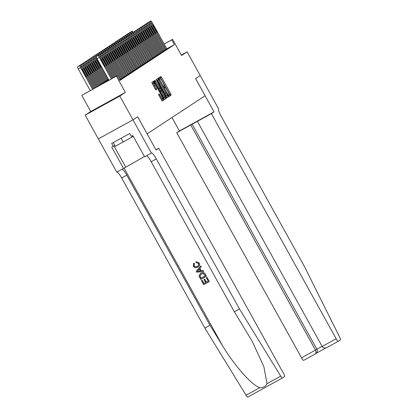 <?xml version="1.0" encoding="UTF-8"?>
<svg xmlns="http://www.w3.org/2000/svg" width="418" height="418" viewBox="0 0 418 418"><rect width="100%" height="100%" fill="white"/><g stroke="black" fill="none" stroke-linecap="round" stroke-linejoin="round"><path stroke-width="0.63" d="M169.034 95.633L169.509 96.213L171.208 95.095L170.847 94.055L161.547 77.273L160.873 76.447L159.174 77.565L159.42 78.291L160.115 78.725A3.412 0.611 61.1 0 0 160.115 78.725A3.412 0.611 61.1 0 1 162.278 81.374L163.057 82.769A3.412 0.611 61.1 0 1 164.196 86.092L164.227 86.96L164.922 87.393A3.412 0.611 61.1 0 0 164.922 87.393A3.412 0.611 61.1 0 1 167.085 90.042L167.864 91.443A3.412 0.611 61.1 0 1 169.003 94.761L169.034 95.633M111.914 100.2L97.201 108.33L111.914 100.2M158.479 94.494L162.121 101.067L164.008 99.829L163.652 98.789L153.672 81.176L151.786 82.419L155.297 89.144L155.971 89.974L156.781 89.442L154.859 85.58A2.853 0.512 61.1 0 1 153.913 82.806A2.853 0.512 61.1 0 1 155.715 85.021L161.839 96.067A2.853 0.512 61.1 0 1 162.79 98.847A2.853 0.512 61.1 0 1 160.982 96.631L159.289 93.961L158.479 94.494M132.976 119.82L98.345 138.901L85.183 115.154L119.814 96.072L132.976 119.82L137.653 116.742L147.131 133.844L205.076 95.748L195.598 78.652L200.279 75.574L195.624 78.636L214.053 111.883L211.383 113.633L336.171 338.763A3.26 0.585 61.1 0 0 338.235 341.297L340.461 339.834A3.26 0.585 61.1 0 0 339.735 337.352L304.367 266.36L221.169 116.272A7.602 1.359 -118.9 0 1 218.624 108.873L187.112 51.827L181.537 55.489L172.587 39.344L171.772 39.877L174.405 44.627L119.882 80.475L117.249 75.726L81.803 95.341L96.657 87.069L108.44 79.326M119.814 96.072L125.384 92.409L116.434 76.259M166.416 96.971L167.09 97.802L168.976 96.558L168.621 95.523L158.641 77.91L156.755 79.154L157.111 80.188L166.416 96.971M166.495 98.193L164.608 99.432L163.929 98.606L154.629 81.823L154.273 80.784L155.078 80.256L159.53 87.89L160.204 88.715L160.737 88.365L156.207 79.514L166.134 97.154L166.495 98.193L164.504 99.4M187.112 51.827L181.287 55.035M165.147 49.909L166.886 48.849L152.22 22.588A2.174 0.387 61.1 0 0 150.846 20.9A2.174 0.387 61.1 0 0 150.846 20.905L150.679 21.01A2.174 0.387 61.1 0 0 151.41 23.126L165.993 49.434M163.516 50.98L165.262 49.92L150.595 23.659A2.174 0.387 61.1 0 0 149.221 21.971A2.174 0.387 61.1 0 0 149.216 21.971L149.054 22.081A2.174 0.387 61.1 0 0 149.78 24.192L164.368 50.505M161.891 52.051L163.548 51.033M160.261 53.123L161.923 52.104M158.636 54.194L160.293 53.175M157.006 55.26L158.668 54.246M155.381 56.331L157.037 55.317M153.751 57.402L155.412 56.383M152.126 58.473L153.782 57.454M150.496 59.544L152.241 58.478L137.574 32.217A2.174 0.387 61.1 0 0 136.2 30.53A2.174 0.387 61.1 0 0 136.195 30.535L136.033 30.639A2.174 0.387 61.1 0 0 136.759 32.756L151.347 59.069M148.871 60.61L150.611 59.549L135.944 33.288A2.174 0.387 61.1 0 0 134.57 31.601A2.174 0.387 61.1 0 0 134.565 31.601L134.403 31.711A2.174 0.387 61.1 0 0 135.134 33.827L149.717 60.135M147.24 61.681L148.986 60.62L134.319 34.36A2.174 0.387 61.1 0 0 132.945 32.672A2.174 0.387 61.1 0 0 132.94 32.672L132.778 32.782A2.174 0.387 61.1 0 0 133.504 34.893L148.087 61.206M145.616 62.752L147.355 61.686L132.689 35.431A2.174 0.387 61.1 0 0 131.315 33.743A2.174 0.387 61.1 0 0 131.309 33.743L131.147 33.853A2.174 0.387 61.1 0 0 131.879 35.964L146.462 62.277M143.985 63.823L145.73 62.757L131.064 36.502A2.174 0.387 61.1 0 0 129.69 34.809A2.174 0.387 61.1 0 0 129.684 34.814L129.523 34.919A2.174 0.387 61.1 0 0 130.249 37.035L144.832 63.348M142.36 64.894L144.1 63.829L129.434 37.568A2.174 0.387 61.1 0 0 128.06 35.88A2.174 0.387 61.1 0 0 128.054 35.885L127.892 35.99A2.174 0.387 61.1 0 0 128.624 38.106L143.207 64.419M140.73 65.96L142.475 64.9L127.809 38.639A2.174 0.387 61.1 0 0 126.435 36.951A2.174 0.387 61.1 0 0 126.429 36.951L126.267 37.061A2.174 0.387 61.1 0 0 126.994 39.172L141.577 65.485M139.105 67.032L140.845 65.971L126.179 39.71A2.174 0.387 61.1 0 0 124.804 38.022A2.174 0.387 61.1 0 0 124.799 38.022L124.637 38.132A2.174 0.387 61.1 0 0 125.369 40.243L139.952 66.556M137.475 68.103L139.22 67.037L124.554 40.781A2.174 0.387 61.1 0 0 123.179 39.093A2.174 0.387 61.1 0 0 123.174 39.093L123.012 39.203A2.174 0.387 61.1 0 0 123.738 41.314L138.321 67.627M135.85 69.174L137.506 68.155M134.22 70.245L135.965 69.179L121.298 42.918A2.174 0.387 61.1 0 0 119.924 41.23A2.174 0.387 61.1 0 0 119.919 41.236L119.757 41.34A2.174 0.387 61.1 0 0 120.483 43.456L135.066 69.769M132.595 71.311L134.335 70.25L119.668 43.989A2.174 0.387 61.1 0 0 118.294 42.302A2.174 0.387 61.1 0 0 118.289 42.302L118.127 42.411A2.174 0.387 61.1 0 0 118.858 44.522L133.441 70.835M130.965 72.382L132.71 71.321L118.043 45.06A2.174 0.387 61.1 0 0 116.669 43.373A2.174 0.387 61.1 0 0 116.664 43.373L116.502 43.482A2.174 0.387 61.1 0 0 117.228 45.593L131.811 71.906M129.34 73.453L131.08 72.387L116.413 46.132A2.174 0.387 61.1 0 0 115.039 44.439A2.174 0.387 61.1 0 0 115.034 44.444L114.872 44.548A2.174 0.387 61.1 0 0 115.603 46.664L130.186 72.978M127.709 74.524L129.455 73.458L114.788 47.197A2.174 0.387 61.1 0 0 113.414 45.51A2.174 0.387 61.1 0 0 113.409 45.515L113.247 45.619A2.174 0.387 61.1 0 0 113.973 47.736L128.556 74.049M126.084 75.595L127.824 74.529L113.158 48.269A2.174 0.387 61.1 0 0 111.784 46.581A2.174 0.387 61.1 0 0 111.778 46.586L111.616 46.691A2.174 0.387 61.1 0 0 112.343 48.807L126.931 75.12M124.454 76.661L126.199 75.601L111.533 49.34A2.174 0.387 61.1 0 0 110.159 47.652A2.174 0.387 61.1 0 0 110.153 47.652L109.991 47.762A2.174 0.387 61.1 0 0 110.718 49.873L125.301 76.186M122.829 77.732L124.486 76.713M121.199 78.803L122.855 77.785M119.574 79.875L121.23 78.856M101.093 53.514A2.174 0.387 -118.9 0 1 101.14 53.332L103.643 51.937A2.174 0.387 61.1 0 0 103.643 51.937A2.174 0.387 61.1 0 1 105.022 53.619L119.6 79.927M174.405 44.627L166.772 48.833M125.384 92.409L90.753 111.491L85.183 115.154M90.753 111.491L81.803 95.341M108.727 79.833L103.209 83.459L117.249 75.726M171.772 39.877L164.138 44.083M164.102 44.021L172.587 39.344M169.415 96.171L170.272 95.612L169.912 94.572L160.037 76.996M158.605 79.655L157.805 78.459M166.991 97.765L168.041 97.075L167.503 95.712M168.078 95.372L159.66 79.911L158.955 79.488A3.412 0.611 61.1 0 0 160.099 82.806L165.68 92.874A3.412 0.611 61.1 0 0 167.837 95.529A3.412 0.611 61.1 0 0 167.848 95.523L168.078 95.372M158.255 79.848L158.02 80A3.412 0.611 61.1 0 0 159.164 83.323L160.099 82.806M166.902 96.041L167.837 95.529L166.913 96.041A3.412 0.611 61.1 0 0 166.913 96.041A3.412 0.611 61.1 0 1 164.744 93.392L159.164 83.323M159.263 89.233L160.204 88.715L159.268 89.233L158.589 88.402L154.252 80.81M160.225 88.7L160.93 89.964M164.995 97.305L165.199 97.671L166.134 97.154M163.443 94.954A2.853 0.512 61.1 0 0 165.246 97.169A2.853 0.512 61.1 0 0 164.295 94.39L161.463 89.666L160.93 90.022L161.285 91.056L163.443 94.954L162.508 95.466A2.853 0.512 61.1 0 0 164.311 97.687L165.246 97.169M160.533 90.183L161.463 89.671L159.989 90.539L160.35 91.573L161.285 91.056M162.508 95.466L160.35 91.573M165.559 98.711L165.199 97.671M162.79 98.847L161.85 99.364A2.853 0.512 61.1 0 1 160.047 97.148L158.464 94.52M153.913 82.806L152.972 83.318A2.853 0.512 61.1 0 0 153.923 86.098L154.859 85.58M155.862 89.933L153.923 86.098M153.646 82.947L152.836 81.729M162.022 101.036L163.072 100.341L162.539 98.988M129.575 32.797A2.174 0.387 -118.9 0 1 129.622 32.614L129.784 32.51A2.174 0.387 -118.9 0 1 129.789 32.505A2.174 0.387 -118.9 0 1 129.794 32.505L131.963 31.324A2.174 0.387 61.1 0 0 132.365 32.818M133.185 32.364A2.174 0.387 61.1 0 0 132.13 31.214A2.174 0.387 61.1 0 0 132.125 31.219M153.448 26.449A1.74 0.308 -118.9 0 1 152.873 24.756A1.74 0.308 -118.9 0 1 153.97 26.104L156.499 30.666A1.74 0.308 -118.9 0 1 157.079 32.358A1.74 0.308 -118.9 0 1 155.977 31.005L153.448 26.449M148.291 22.483A2.174 0.387 -118.9 0 1 148.343 22.3L148.505 22.191A2.174 0.387 -118.9 0 1 148.51 22.191A2.174 0.387 -118.9 0 1 148.51 22.185L150.846 20.9L148.505 22.191M132.339 135.798L132.809 136.644L133.264 136.346M113.257 142.59L115.305 146.29L132.809 136.644M121.089 138.274L123.179 142.047M211.383 113.633L176.751 132.72L301.54 357.85L322.121 346.365M190.744 125.008L315.533 350.138C316.337 351.935 316.092 353.294 314.796 354.213L316.316 353.22M171.965 117.515L179.421 130.965L176.751 132.72M214.053 111.883L179.421 130.965M197.39 121.345L322.179 346.475L336.171 338.763M338.235 341.297A3.26 0.585 61.1 0 0 338.24 341.292L327.054 347.457C324.969 348.403 323.344 348.074 322.179 346.475M314.796 354.213L303.609 360.379A3.26 0.585 -118.9 0 1 303.604 360.379A3.26 0.585 -118.9 0 1 301.54 357.85M192.097 124.12L316.886 349.249C317.69 351.047 317.445 352.405 316.144 353.325M206.988 277.406L209.298 281.57L207.062 277.359L206.34 277.766L207.062 277.359M208.195 281.115L206.387 282.113L204.726 279.114L203.947 279.558L204.726 279.114M202.098 280.29L203.885 283.508L205.609 282.552L203.979 283.441L202.197 280.227L201.45 280.65L202.197 280.227M206.377 276.314L205.322 274.224C204.261 272.499 202.85 272.128 201.079 273.111L200.948 273.2C202.74 272.202 204.172 272.557 205.248 274.271L206.377 276.314L200.765 279.407L199.208 276.408L199.146 275.357L200.713 273.33M199.146 262.917L195.917 261.663L199.146 262.917C199.982 264.74 199.517 266.146 197.745 267.128M194.354 263.763L193.994 265.832C194.84 266.971 195.901 267.165 197.165 266.412L197.296 266.323C196.026 267.086 194.96 266.903 194.088 265.77L194.474 263.685L193.738 263.053L194.474 263.685M267.018 383.703L280.713 376.158A3.26 0.585 61.1 0 0 282.385 378.018L247.759 397.095A3.26 0.585 -118.9 0 1 247.754 397.1A3.26 0.585 -118.9 0 1 246.082 395.24L204.872 328.083L209.998 325.261L222.632 345.853C234.461 365.672 252.002 385.427 259.777 387.695C263.178 387.847 265.592 386.514 267.018 383.703L263.889 366.711L252.169 341.245L234.383 311.823L151.185 161.74A7.602 1.359 61.1 0 0 146.441 155.804M203.655 271.392L203.252 270.493L201.215 270.765L199.867 268.335L201.189 266.762L200.713 265.911L201.115 266.815L199.747 268.413L201.095 270.843L203.179 270.54L203.655 271.392L196.784 272.222L196.277 271.319L200.64 265.958M155.94 149.79L158.73 148.254L283.519 373.378A3.26 0.585 61.1 0 1 284.611 376.55L282.39 378.013A3.26 0.585 61.1 0 1 282.385 378.018L247.754 397.1M234.383 311.823L239.504 309.001L156.311 158.913A7.602 1.359 61.1 0 0 151.504 153.004L144.612 156.813L132.814 135.531L131.32 136.357L129.737 133.509L111.674 143.463L113.252 146.316L111.758 147.141L123.55 168.417L116.763 172.159L98.334 138.907L132.966 119.825L137.632 116.758L156.06 150.005L158.73 148.254M204.872 328.083L121.68 178A7.602 1.359 61.1 0 0 116.936 172.064M122.056 169.238A7.602 1.359 61.1 0 1 126.806 175.173L209.998 325.261M280.713 376.158L239.504 309.001M151.394 153.072L132.966 119.825M123.55 168.417L144.45 156.525M113.252 146.316L114.767 145.318M197.526 266.193L197.165 266.412C198.519 265.759 198.952 264.751 198.466 263.392L196.173 262.572L195.917 261.663M199.072 262.964C199.893 264.798 199.407 266.214 197.615 267.212C195.87 268.126 194.438 267.771 193.325 266.151L193.738 263.053M198.059 266.94L197.615 267.212M198.43 271.23L200.311 270.958L199.229 269.014L197.181 271.413L198.555 271.151L197.275 271.35L199.36 268.926M200.441 270.874L198.555 271.151M201.382 274.009L199.919 276.084L200.964 278.247L205.285 275.864L203.493 273.56L201.032 274.218M205.28 275.854L201.063 278.179L199.919 276.084M204.595 279.203L206.257 282.197L208.201 281.126L206.34 277.766M205.609 282.552L203.947 279.558M209.298 281.57L203.681 284.668L201.45 280.65M127.945 33.868A2.174 0.387 -118.9 0 1 127.992 33.686L128.154 33.576A2.174 0.387 -118.9 0 1 128.159 33.576A2.174 0.387 -118.9 0 1 128.164 33.571L130.5 32.285A2.174 0.387 61.1 0 0 130.494 32.29L130.332 32.395A2.174 0.387 61.1 0 0 130.74 33.884M131.555 33.435A2.174 0.387 61.1 0 0 130.5 32.285L128.154 33.576M126.32 34.934A2.174 0.387 -118.9 0 1 126.367 34.757L126.529 34.647A2.174 0.387 -118.9 0 1 126.534 34.647A2.174 0.387 -118.9 0 1 126.539 34.642M129.93 34.506A2.174 0.387 61.1 0 0 128.875 33.356A2.174 0.387 61.1 0 0 128.869 33.356L128.707 33.466A2.174 0.387 61.1 0 0 129.11 34.955M124.689 36.005A2.174 0.387 -118.9 0 1 124.736 35.823L124.898 35.718A2.174 0.387 -118.9 0 1 124.904 35.713A2.174 0.387 -118.9 0 1 124.909 35.713L127.077 34.537A2.174 0.387 61.1 0 0 127.485 36.026M128.3 35.577A2.174 0.387 61.1 0 0 127.244 34.428A2.174 0.387 61.1 0 0 127.239 34.428M123.064 37.077A2.174 0.387 -118.9 0 1 123.111 36.894L123.273 36.789A2.174 0.387 -118.9 0 1 123.279 36.784A2.174 0.387 -118.9 0 1 123.284 36.784L125.614 35.499A2.174 0.387 61.1 0 0 125.614 35.499L125.452 35.603A2.174 0.387 61.1 0 0 125.855 37.097M126.675 36.643A2.174 0.387 61.1 0 0 125.619 35.493L123.279 36.784M151.823 27.515A1.74 0.308 -118.9 0 1 151.243 25.822A1.74 0.308 -118.9 0 1 152.345 27.175L154.869 31.737A1.74 0.308 -118.9 0 1 155.449 33.43A1.74 0.308 -118.9 0 1 154.352 32.076L151.823 27.515M146.666 23.549A2.174 0.387 -118.9 0 1 146.713 23.371L146.875 23.262A2.174 0.387 -118.9 0 1 146.88 23.262A2.174 0.387 -118.9 0 1 146.885 23.256L149.216 21.971L146.88 23.262M162.738 51.576L148.155 25.263A2.174 0.387 61.1 0 1 147.423 23.152L147.585 23.042A2.174 0.387 61.1 0 0 147.585 23.042A2.174 0.387 61.1 0 1 148.965 24.73L163.553 51.043M150.193 28.586A1.74 0.308 -118.9 0 1 149.618 26.893A1.74 0.308 -118.9 0 1 150.715 28.246L153.244 32.803A1.74 0.308 -118.9 0 1 153.819 34.495A1.74 0.308 -118.9 0 1 152.722 33.147L150.193 28.586M145.036 24.62A2.174 0.387 -118.9 0 1 145.088 24.437L145.25 24.333A2.174 0.387 -118.9 0 1 145.255 24.328L147.585 23.042L145.255 24.328M161.113 52.647L146.525 26.334A2.174 0.387 61.1 0 1 145.798 24.218L145.96 24.113A2.174 0.387 61.1 0 0 145.96 24.113A2.174 0.387 61.1 0 1 147.34 25.801L161.923 52.109M148.568 29.657A1.74 0.308 -118.9 0 1 147.988 27.964A1.74 0.308 -118.9 0 1 149.09 29.312L151.614 33.874A1.74 0.308 -118.9 0 1 152.194 35.567A1.74 0.308 -118.9 0 1 151.097 34.219L148.568 29.657M143.411 25.691A2.174 0.387 -118.9 0 1 143.458 25.508L143.62 25.404A2.174 0.387 -118.9 0 1 143.625 25.399A2.174 0.387 -118.9 0 1 143.63 25.399L145.966 24.108L143.62 25.404M159.483 53.718L144.9 27.405A2.174 0.387 61.1 0 1 144.168 25.289L144.33 25.184A2.174 0.387 61.1 0 0 144.33 25.184A2.174 0.387 61.1 0 1 145.71 26.867L160.298 53.18M146.937 30.728A1.74 0.308 -118.9 0 1 146.363 29.035A1.74 0.308 -118.9 0 1 147.46 30.383L149.989 34.945A1.74 0.308 -118.9 0 1 150.564 36.638A1.74 0.308 -118.9 0 1 149.466 35.284L146.937 30.728M141.78 26.762A2.174 0.387 -118.9 0 1 141.827 26.58L141.995 26.47A2.174 0.387 -118.9 0 1 142 26.47A2.174 0.387 -118.9 0 1 142 26.465L144.33 25.184L142 26.47M121.434 38.148A2.174 0.387 -118.9 0 1 121.481 37.965L121.643 37.86A2.174 0.387 -118.9 0 1 121.648 37.855A2.174 0.387 -118.9 0 1 121.654 37.855M125.045 37.714A2.174 0.387 61.1 0 0 123.989 36.565A2.174 0.387 61.1 0 0 123.984 36.57L123.822 36.674A2.174 0.387 61.1 0 0 124.23 38.163M157.858 54.784L143.269 28.476A2.174 0.387 61.1 0 1 142.543 26.36L142.705 26.256A2.174 0.387 61.1 0 1 142.71 26.25A2.174 0.387 61.1 0 1 144.085 27.938L158.668 54.251M145.312 31.799A1.74 0.308 -118.9 0 1 144.732 30.106A1.74 0.308 -118.9 0 1 145.835 31.454L148.359 36.016A1.74 0.308 -118.9 0 1 148.939 37.709A1.74 0.308 -118.9 0 1 147.841 36.356L145.312 31.799M140.155 27.834A2.174 0.387 -118.9 0 1 140.202 27.651L140.364 27.541A2.174 0.387 -118.9 0 1 140.37 27.541A2.174 0.387 -118.9 0 1 140.375 27.536L142.705 26.256M119.809 39.219A2.174 0.387 -118.9 0 1 119.856 39.036L120.018 38.926A2.174 0.387 -118.9 0 1 120.023 38.926A2.174 0.387 -118.9 0 1 120.029 38.921L122.359 37.641A2.174 0.387 61.1 0 0 122.359 37.641L122.197 37.745A2.174 0.387 61.1 0 0 122.599 39.235M123.42 38.785A2.174 0.387 61.1 0 0 122.364 37.636L120.023 38.926M156.227 55.855L141.645 29.542A2.174 0.387 61.1 0 1 140.913 27.431L141.075 27.322A2.174 0.387 61.1 0 0 141.075 27.322A2.174 0.387 61.1 0 1 142.454 29.009L157.043 55.322M143.682 32.865A1.74 0.308 -118.9 0 1 143.108 31.172A1.74 0.308 -118.9 0 1 144.205 32.526L146.734 37.087A1.74 0.308 -118.9 0 1 147.308 38.78A1.74 0.308 -118.9 0 1 146.211 37.427L143.682 32.865M138.525 28.899A2.174 0.387 -118.9 0 1 138.572 28.722L138.739 28.612A2.174 0.387 -118.9 0 1 138.745 28.612A2.174 0.387 -118.9 0 1 138.745 28.607L141.075 27.322L138.745 28.612M118.179 40.285A2.174 0.387 -118.9 0 1 118.226 40.107L118.388 39.997A2.174 0.387 -118.9 0 1 118.393 39.997A2.174 0.387 -118.9 0 1 118.398 39.992L120.729 38.707A2.174 0.387 61.1 0 0 120.729 38.707L120.567 38.817A2.174 0.387 61.1 0 0 120.974 40.306M121.79 39.856A2.174 0.387 61.1 0 0 120.734 38.707L118.393 39.997M154.603 56.926L140.014 30.613A2.174 0.387 61.1 0 1 139.288 28.502L139.45 28.393A2.174 0.387 61.1 0 0 139.45 28.393A2.174 0.387 61.1 0 1 140.829 30.08L155.412 56.393M142.057 33.936A1.74 0.308 -118.9 0 1 141.477 32.243A1.74 0.308 -118.9 0 1 142.58 33.597L145.103 38.153A1.74 0.308 -118.9 0 1 145.683 39.846A1.74 0.308 -118.9 0 1 144.586 38.498L142.057 33.936M136.9 29.971A2.174 0.387 -118.9 0 1 136.947 29.788L137.109 29.683A2.174 0.387 -118.9 0 1 137.114 29.678A2.174 0.387 -118.9 0 1 137.12 29.678M116.554 41.356A2.174 0.387 -118.9 0 1 116.601 41.173L116.763 41.068A2.174 0.387 -118.9 0 1 116.768 41.063A2.174 0.387 -118.9 0 1 116.774 41.063L119.109 39.778A2.174 0.387 61.1 0 0 119.104 39.778L118.942 39.888A2.174 0.387 61.1 0 0 119.344 41.377M120.165 40.927A2.174 0.387 61.1 0 0 119.109 39.778L116.763 41.068M152.972 57.997L138.389 31.684A2.174 0.387 61.1 0 1 137.658 29.568L137.82 29.464A2.174 0.387 61.1 0 1 137.825 29.459A2.174 0.387 61.1 0 1 139.199 31.151L153.787 57.459M140.427 35.008A1.74 0.308 -118.9 0 1 139.852 33.315A1.74 0.308 -118.9 0 1 140.95 34.663L143.478 39.224A1.74 0.308 -118.9 0 1 144.053 40.917A1.74 0.308 -118.9 0 1 142.956 39.569L140.427 35.008M135.27 31.042A2.174 0.387 -118.9 0 1 135.317 30.859L135.484 30.754A2.174 0.387 -118.9 0 1 135.489 30.749L137.82 29.464M114.924 42.427A2.174 0.387 -118.9 0 1 114.971 42.244L115.133 42.14A2.174 0.387 -118.9 0 1 115.138 42.134A2.174 0.387 -118.9 0 1 115.143 42.134L117.312 40.954A2.174 0.387 61.1 0 0 117.719 42.448M118.534 41.993A2.174 0.387 61.1 0 0 117.479 40.844A2.174 0.387 61.1 0 0 117.474 40.849M138.802 36.079A1.74 0.308 -118.9 0 1 138.222 34.386A1.74 0.308 -118.9 0 1 139.325 35.734L141.848 40.295A1.74 0.308 -118.9 0 1 142.428 41.988A1.74 0.308 -118.9 0 1 141.331 40.635L138.802 36.079M133.645 32.113A2.174 0.387 -118.9 0 1 133.692 31.93L133.854 31.82A2.174 0.387 -118.9 0 1 133.859 31.82A2.174 0.387 -118.9 0 1 133.864 31.815L136.195 30.535L133.859 31.82M113.299 43.498A2.174 0.387 -118.9 0 1 113.346 43.315L113.508 43.211A2.174 0.387 -118.9 0 1 113.513 43.206A2.174 0.387 -118.9 0 1 113.518 43.206L115.687 42.025A2.174 0.387 61.1 0 0 116.089 43.514M116.909 43.064A2.174 0.387 61.1 0 0 115.854 41.915A2.174 0.387 61.1 0 0 115.849 41.92M137.172 37.15A1.74 0.308 -118.9 0 1 136.597 35.452A1.74 0.308 -118.9 0 1 137.694 36.805L140.223 41.366A1.74 0.308 -118.9 0 1 140.798 43.059A1.74 0.308 -118.9 0 1 139.701 41.706L137.172 37.15M132.015 33.184A2.174 0.387 -118.9 0 1 132.062 33.001L132.229 32.891A2.174 0.387 -118.9 0 1 132.234 32.891A2.174 0.387 -118.9 0 1 132.234 32.886L134.57 31.601L132.229 32.891M111.669 44.569A2.174 0.387 -118.9 0 1 111.716 44.386L111.878 44.277A2.174 0.387 -118.9 0 1 111.883 44.277A2.174 0.387 -118.9 0 1 111.888 44.271L114.224 42.986A2.174 0.387 61.1 0 0 114.218 42.991L114.057 43.096A2.174 0.387 61.1 0 0 114.464 44.585M115.279 44.136A2.174 0.387 61.1 0 0 114.224 42.986M135.547 38.216A1.74 0.308 -118.9 0 1 134.967 36.523A1.74 0.308 -118.9 0 1 136.069 37.876L138.593 42.432A1.74 0.308 -118.9 0 1 139.173 44.13A1.74 0.308 -118.9 0 1 138.076 42.777L135.547 38.216M130.39 34.25A2.174 0.387 -118.9 0 1 130.437 34.072L130.599 33.962A2.174 0.387 -118.9 0 1 130.604 33.962A2.174 0.387 -118.9 0 1 130.609 33.957L132.94 32.672L130.604 33.962M110.044 45.635A2.174 0.387 -118.9 0 1 110.091 45.457L110.253 45.348A2.174 0.387 -118.9 0 1 110.258 45.348A2.174 0.387 -118.9 0 1 110.263 45.343M113.654 45.207A2.174 0.387 61.1 0 0 112.599 44.057A2.174 0.387 61.1 0 0 112.594 44.057L112.432 44.167A2.174 0.387 61.1 0 0 112.834 45.656M133.917 39.287A1.74 0.308 -118.9 0 1 133.342 37.594A1.74 0.308 -118.9 0 1 134.439 38.947L136.968 43.503A1.74 0.308 -118.9 0 1 137.543 45.196A1.74 0.308 -118.9 0 1 136.446 43.848L133.917 39.287M128.76 35.321A2.174 0.387 -118.9 0 1 128.807 35.138L128.974 35.034A2.174 0.387 -118.9 0 1 128.979 35.028L131.309 33.743L128.979 35.028M108.414 46.706A2.174 0.387 -118.9 0 1 108.461 46.523L108.623 46.419A2.174 0.387 -118.9 0 1 108.628 46.414A2.174 0.387 -118.9 0 1 108.633 46.414L110.801 45.238A2.174 0.387 61.1 0 0 111.209 46.727M112.024 46.278A2.174 0.387 61.1 0 0 110.969 45.128A2.174 0.387 61.1 0 0 110.963 45.128M132.292 40.358A1.74 0.308 -118.9 0 1 131.712 38.665A1.74 0.308 -118.9 0 1 132.814 40.013L135.338 44.574A1.74 0.308 -118.9 0 1 135.918 46.267A1.74 0.308 -118.9 0 1 134.821 44.919L132.292 40.358M127.135 36.392A2.174 0.387 -118.9 0 1 127.182 36.209L127.344 36.105A2.174 0.387 -118.9 0 1 127.349 36.1A2.174 0.387 -118.9 0 1 127.354 36.1L129.69 34.809M106.789 47.777A2.174 0.387 -118.9 0 1 106.836 47.595L106.998 47.49A2.174 0.387 -118.9 0 1 107.003 47.485A2.174 0.387 -118.9 0 1 107.008 47.485L109.338 46.199A2.174 0.387 61.1 0 0 109.338 46.199L109.176 46.304A2.174 0.387 61.1 0 0 109.579 47.798M110.399 47.344A2.174 0.387 61.1 0 0 109.344 46.194L107.003 47.485M130.662 41.429A1.74 0.308 -118.9 0 1 130.087 39.736A1.74 0.308 -118.9 0 1 131.184 41.084L133.713 45.646A1.74 0.308 -118.9 0 1 134.288 47.338A1.74 0.308 -118.9 0 1 133.19 45.985L130.662 41.429M125.504 37.463A2.174 0.387 -118.9 0 1 125.552 37.28L125.719 37.171A2.174 0.387 -118.9 0 1 125.724 37.165L128.054 35.885M105.158 48.849A2.174 0.387 -118.9 0 1 105.205 48.666L105.367 48.556A2.174 0.387 -118.9 0 1 105.373 48.556A2.174 0.387 -118.9 0 1 105.378 48.551M108.769 48.415A2.174 0.387 61.1 0 0 107.713 47.265A2.174 0.387 61.1 0 0 107.708 47.271L107.546 47.375A2.174 0.387 61.1 0 0 107.954 48.864M129.037 42.5A1.74 0.308 -118.9 0 1 128.457 40.802A1.74 0.308 -118.9 0 1 129.559 42.155L132.083 46.717A1.74 0.308 -118.9 0 1 132.663 48.41A1.74 0.308 -118.9 0 1 131.565 47.056L129.037 42.5M123.88 38.534A2.174 0.387 -118.9 0 1 123.927 38.352L124.089 38.242A2.174 0.387 -118.9 0 1 124.094 38.242A2.174 0.387 -118.9 0 1 124.099 38.237L126.429 36.951M103.533 49.92A2.174 0.387 -118.9 0 1 103.58 49.737L103.742 49.627A2.174 0.387 -118.9 0 1 103.748 49.627A2.174 0.387 -118.9 0 1 103.753 49.622M107.144 49.486A2.174 0.387 61.1 0 0 106.088 48.336A2.174 0.387 61.1 0 0 106.083 48.336L105.921 48.446A2.174 0.387 61.1 0 0 106.324 49.935M127.406 43.566A1.74 0.308 -118.9 0 1 126.832 41.873A1.74 0.308 -118.9 0 1 127.929 43.226L130.458 47.783A1.74 0.308 -118.9 0 1 131.033 49.481A1.74 0.308 -118.9 0 1 129.935 48.127L127.406 43.566M122.249 39.6A2.174 0.387 -118.9 0 1 122.296 39.423L122.464 39.313A2.174 0.387 -118.9 0 1 122.464 39.308A2.174 0.387 -118.9 0 1 122.469 39.308L124.799 38.022L122.464 39.308M101.903 50.986A2.174 0.387 -118.9 0 1 101.95 50.808L102.112 50.698A2.174 0.387 -118.9 0 1 102.117 50.698A2.174 0.387 -118.9 0 1 102.123 50.693M105.514 50.557A2.174 0.387 61.1 0 0 104.458 49.408A2.174 0.387 61.1 0 0 104.453 49.408L104.291 49.517A2.174 0.387 61.1 0 0 104.699 51.006M125.781 44.637A1.74 0.308 -118.9 0 1 125.201 42.944A1.74 0.308 -118.9 0 1 126.304 44.298L128.828 48.854A1.74 0.308 -118.9 0 1 129.408 50.547A1.74 0.308 -118.9 0 1 128.31 49.199L125.781 44.637M120.624 40.671A2.174 0.387 -118.9 0 1 120.671 40.489L120.833 40.384A2.174 0.387 -118.9 0 1 120.839 40.379A2.174 0.387 -118.9 0 1 120.844 40.379M100.278 52.057A2.174 0.387 -118.9 0 1 100.325 51.874L100.487 51.769A2.174 0.387 -118.9 0 1 100.492 51.764A2.174 0.387 -118.9 0 1 100.498 51.764L102.833 50.479A2.174 0.387 61.1 0 0 102.828 50.479L102.666 50.588A2.174 0.387 61.1 0 0 103.068 52.078M103.889 51.628A2.174 0.387 61.1 0 0 102.833 50.479L100.487 51.769M136.696 68.698L122.113 42.385A2.174 0.387 61.1 0 1 121.382 40.269L121.544 40.165A2.174 0.387 61.1 0 1 121.549 40.159A2.174 0.387 61.1 0 1 122.923 41.847L137.512 68.16M124.151 45.708A1.74 0.308 -118.9 0 1 123.576 44.015A1.74 0.308 -118.9 0 1 124.674 45.363L127.203 49.925A1.74 0.308 -118.9 0 1 127.777 51.618A1.74 0.308 -118.9 0 1 126.68 50.27L124.151 45.708M118.994 41.743A2.174 0.387 -118.9 0 1 119.041 41.56L119.208 41.455A2.174 0.387 -118.9 0 1 119.208 41.45A2.174 0.387 -118.9 0 1 119.214 41.45L121.544 40.165M98.648 53.128A2.174 0.387 -118.9 0 1 98.695 52.945L98.857 52.84A2.174 0.387 -118.9 0 1 98.862 52.835A2.174 0.387 -118.9 0 1 98.867 52.835L101.203 51.545A2.174 0.387 61.1 0 0 101.198 51.55L101.036 51.654A2.174 0.387 61.1 0 0 101.443 53.149M102.258 52.694A2.174 0.387 61.1 0 0 101.203 51.545L98.857 52.84M122.526 46.779A1.74 0.308 -118.9 0 1 121.946 45.087A1.74 0.308 -118.9 0 1 123.049 46.435L125.572 50.996A1.74 0.308 -118.9 0 1 126.152 52.689A1.74 0.308 -118.9 0 1 125.055 51.336L122.526 46.779M117.369 42.814A2.174 0.387 -118.9 0 1 117.416 42.631L117.578 42.521A2.174 0.387 -118.9 0 1 117.583 42.521A2.174 0.387 -118.9 0 1 117.589 42.516M97.023 54.199A2.174 0.387 -118.9 0 1 97.07 54.016L97.232 53.906A2.174 0.387 -118.9 0 1 97.237 53.906A2.174 0.387 -118.9 0 1 97.242 53.901L99.411 52.725A2.174 0.387 61.1 0 0 99.813 54.215M100.633 53.765A2.174 0.387 61.1 0 0 99.578 52.616A2.174 0.387 61.1 0 0 99.573 52.621M120.896 47.851A1.74 0.308 -118.9 0 1 120.321 46.152A1.74 0.308 -118.9 0 1 121.419 47.506L123.947 52.067A1.74 0.308 -118.9 0 1 124.522 53.76A1.74 0.308 -118.9 0 1 123.425 52.407L120.896 47.851M115.739 43.885A2.174 0.387 -118.9 0 1 115.786 43.702L115.953 43.592A2.174 0.387 -118.9 0 1 115.958 43.587M95.393 55.27A2.174 0.387 -118.9 0 1 95.44 55.087L95.602 54.977A2.174 0.387 -118.9 0 1 95.607 54.977A2.174 0.387 -118.9 0 1 95.612 54.972L97.948 53.687A2.174 0.387 61.1 0 0 97.943 53.687L97.781 53.797A2.174 0.387 61.1 0 0 98.188 55.286M99.003 54.836A2.174 0.387 61.1 0 0 97.948 53.687L95.602 54.977M119.271 48.916A1.74 0.308 -118.9 0 1 118.691 47.224A1.74 0.308 -118.9 0 1 119.794 48.577L122.317 53.133A1.74 0.308 -118.9 0 1 122.897 54.831A1.74 0.308 -118.9 0 1 121.8 53.478L119.271 48.916M114.114 44.951A2.174 0.387 -118.9 0 1 114.161 44.768L114.323 44.663A2.174 0.387 -118.9 0 1 114.328 44.658A2.174 0.387 -118.9 0 1 114.333 44.658L116.669 43.373L114.323 44.663M93.763 56.336A2.174 0.387 -118.9 0 1 93.815 56.158L93.977 56.049A2.174 0.387 -118.9 0 1 93.982 56.049A2.174 0.387 -118.9 0 1 93.987 56.043M97.378 55.907A2.174 0.387 61.1 0 0 96.323 54.758A2.174 0.387 61.1 0 0 96.318 54.758L96.156 54.868A2.174 0.387 61.1 0 0 96.558 56.357M117.641 49.988A1.74 0.308 -118.9 0 1 117.066 48.295A1.74 0.308 -118.9 0 1 118.163 49.648L120.692 54.204A1.74 0.308 -118.9 0 1 121.267 55.897A1.74 0.308 -118.9 0 1 120.17 54.549L117.641 49.988M112.484 46.022A2.174 0.387 -118.9 0 1 112.531 45.839L112.698 45.734A2.174 0.387 -118.9 0 1 112.698 45.729A2.174 0.387 -118.9 0 1 112.703 45.729L115.039 44.439L112.698 45.734M107.421 79.995L95.252 58.05A2.174 0.387 61.1 0 1 94.525 55.939L94.687 55.829A2.174 0.387 61.1 0 1 94.693 55.829A2.174 0.387 61.1 0 1 96.067 57.517L108.231 79.462M92.138 57.407A2.174 0.387 -118.9 0 1 92.185 57.224L92.347 57.12A2.174 0.387 -118.9 0 1 92.352 57.114A2.174 0.387 -118.9 0 1 92.357 57.114L94.687 55.829M97.295 61.373L99.824 65.934A1.74 0.308 61.1 0 0 100.921 67.282A1.74 0.308 61.1 0 0 100.346 65.589L97.817 61.033A1.74 0.308 61.1 0 0 96.715 59.68A1.74 0.308 61.1 0 0 97.295 61.373M116.016 51.059A1.74 0.308 -118.9 0 1 115.436 49.366A1.74 0.308 -118.9 0 1 116.538 50.714L119.062 55.275A1.74 0.308 -118.9 0 1 119.642 56.968A1.74 0.308 -118.9 0 1 118.545 55.62L116.016 51.059M110.859 47.093A2.174 0.387 -118.9 0 1 110.906 46.91L111.068 46.806A2.174 0.387 -118.9 0 1 111.073 46.8A2.174 0.387 -118.9 0 1 111.078 46.8L113.414 45.51L111.068 46.806M105.791 81.066L93.627 59.121A2.174 0.387 61.1 0 1 92.9 57.005L93.062 56.9A2.174 0.387 61.1 0 0 93.062 56.9A2.174 0.387 61.1 0 1 94.442 58.583L106.606 80.533M90.507 58.478A2.174 0.387 -118.9 0 1 90.56 58.295L90.722 58.191A2.174 0.387 -118.9 0 1 90.727 58.186A2.174 0.387 -118.9 0 1 90.732 58.186L93.062 56.9L90.727 58.186M95.67 62.444L98.193 67.005A1.74 0.308 61.1 0 0 99.296 68.353A1.74 0.308 61.1 0 0 98.716 66.661L96.187 62.099A1.74 0.308 61.1 0 0 95.09 60.751A1.74 0.308 61.1 0 0 95.67 62.444M114.386 52.13A1.74 0.308 -118.9 0 1 113.811 50.437A1.74 0.308 -118.9 0 1 114.908 51.785L117.437 56.346A1.74 0.308 -118.9 0 1 118.012 58.039A1.74 0.308 -118.9 0 1 116.915 56.686L114.386 52.13M109.229 48.164A2.174 0.387 -118.9 0 1 109.276 47.981L109.443 47.871A2.174 0.387 -118.9 0 1 109.448 47.866L111.778 46.586L109.443 47.871M104.166 82.137L91.997 60.192A2.174 0.387 61.1 0 1 91.27 58.076L91.432 57.971A2.174 0.387 61.1 0 0 91.432 57.971A2.174 0.387 61.1 0 1 92.812 59.654L104.975 81.604M88.882 59.549A2.174 0.387 -118.9 0 1 88.929 59.366L89.091 59.257A2.174 0.387 -118.9 0 1 89.097 59.257A2.174 0.387 -118.9 0 1 89.102 59.252M94.04 63.515L96.568 68.071A1.74 0.308 61.1 0 0 97.666 69.425A1.74 0.308 61.1 0 0 97.091 67.732L94.562 63.17A1.74 0.308 61.1 0 0 93.46 61.822A1.74 0.308 61.1 0 0 94.04 63.515M112.761 53.196A1.74 0.308 -118.9 0 1 112.181 51.503A1.74 0.308 -118.9 0 1 113.278 52.856L115.807 57.418A1.74 0.308 -118.9 0 1 116.387 59.11A1.74 0.308 -118.9 0 1 115.29 57.757L112.761 53.196M107.604 49.235A2.174 0.387 -118.9 0 1 107.651 49.052L107.813 48.943A2.174 0.387 -118.9 0 1 107.818 48.943A2.174 0.387 -118.9 0 1 107.823 48.937L110.153 47.652M102.535 83.208L90.372 61.258A2.174 0.387 61.1 0 1 89.645 59.147L89.807 59.037A2.174 0.387 61.1 0 0 89.807 59.037A2.174 0.387 61.1 0 1 91.187 60.725L103.35 82.67M87.252 60.62A2.174 0.387 -118.9 0 1 87.305 60.438L87.466 60.328A2.174 0.387 -118.9 0 1 87.472 60.328A2.174 0.387 -118.9 0 1 87.477 60.323L89.807 59.037L87.472 60.328M92.415 64.586L94.938 69.142A1.74 0.308 61.1 0 0 96.041 70.496A1.74 0.308 61.1 0 0 95.461 68.803L92.932 64.241A1.74 0.308 61.1 0 0 91.835 62.888A1.74 0.308 61.1 0 0 92.415 64.586M123.676 77.257L109.088 50.944A2.174 0.387 61.1 0 1 108.361 48.833L108.523 48.723A2.174 0.387 61.1 0 0 108.523 48.723A2.174 0.387 61.1 0 1 109.903 50.411L124.491 76.724M111.131 54.267A1.74 0.308 -118.9 0 1 110.556 52.574A1.74 0.308 -118.9 0 1 111.653 53.927L114.182 58.483A1.74 0.308 -118.9 0 1 114.757 60.176A1.74 0.308 -118.9 0 1 113.659 58.828L111.131 54.267M105.973 50.301A2.174 0.387 -118.9 0 1 106.02 50.118L106.188 50.014A2.174 0.387 -118.9 0 1 106.188 50.008A2.174 0.387 -118.9 0 1 106.193 50.008L108.523 48.723L106.188 50.008M100.905 84.274L88.741 62.329A2.174 0.387 61.1 0 1 88.015 60.218L88.177 60.108A2.174 0.387 61.1 0 0 88.177 60.108A2.174 0.387 61.1 0 1 89.556 61.796L101.72 83.741M85.627 61.686A2.174 0.387 -118.9 0 1 85.674 61.503L85.836 61.399A2.174 0.387 -118.9 0 1 85.842 61.394A2.174 0.387 -118.9 0 1 85.847 61.394L88.177 60.108L85.842 61.394M90.784 65.652L93.313 70.214A1.74 0.308 61.1 0 0 94.411 71.567A1.74 0.308 61.1 0 0 93.831 69.869L91.307 65.312A1.74 0.308 61.1 0 0 90.204 63.959A1.74 0.308 61.1 0 0 90.784 65.652M122.046 78.328L107.463 52.015A2.174 0.387 61.1 0 1 106.736 49.899L106.898 49.794A2.174 0.387 61.1 0 0 106.898 49.794A2.174 0.387 61.1 0 1 108.278 51.482L122.861 77.795M109.506 55.338A1.74 0.308 -118.9 0 1 108.926 53.645A1.74 0.308 -118.9 0 1 110.023 54.998L112.552 59.555A1.74 0.308 -118.9 0 1 113.132 61.247A1.74 0.308 -118.9 0 1 112.034 59.899L109.506 55.338M104.348 51.372A2.174 0.387 -118.9 0 1 104.395 51.189L104.557 51.085A2.174 0.387 -118.9 0 1 104.563 51.08A2.174 0.387 -118.9 0 1 104.568 51.08M99.28 85.345L87.116 63.4A2.174 0.387 61.1 0 1 86.39 61.289L86.552 61.18A2.174 0.387 61.1 0 0 86.552 61.18A2.174 0.387 61.1 0 1 87.932 62.867L100.095 84.812M83.997 62.757A2.174 0.387 -118.9 0 1 84.049 62.575L84.211 62.47A2.174 0.387 -118.9 0 1 84.217 62.465A2.174 0.387 -118.9 0 1 84.222 62.465L86.557 61.174L84.211 62.47M89.159 66.723L91.683 71.285A1.74 0.308 61.1 0 0 92.786 72.633A1.74 0.308 61.1 0 0 92.206 70.94L89.677 66.384A1.74 0.308 61.1 0 0 88.579 65.03A1.74 0.308 61.1 0 0 89.159 66.723M120.421 79.399L105.832 53.086A2.174 0.387 61.1 0 1 105.106 50.97L105.268 50.865A2.174 0.387 61.1 0 1 105.273 50.86A2.174 0.387 61.1 0 1 106.647 52.548L121.236 78.861M107.875 56.409A1.74 0.308 -118.9 0 1 107.301 54.716A1.74 0.308 -118.9 0 1 108.398 56.064L110.927 60.626A1.74 0.308 -118.9 0 1 111.501 62.319A1.74 0.308 -118.9 0 1 110.404 60.971L107.875 56.409M102.718 52.443A2.174 0.387 -118.9 0 1 102.765 52.26L102.932 52.156A2.174 0.387 -118.9 0 1 102.932 52.151A2.174 0.387 -118.9 0 1 102.938 52.151L105.268 50.865M97.65 86.416L85.486 64.471A2.174 0.387 61.1 0 1 84.76 62.355L84.922 62.251A2.174 0.387 61.1 0 0 84.922 62.251A2.174 0.387 61.1 0 1 86.301 63.933L98.465 85.883M82.372 63.829A2.174 0.387 -118.9 0 1 82.419 63.646L82.581 63.541A2.174 0.387 -118.9 0 1 82.586 63.536A2.174 0.387 -118.9 0 1 82.592 63.536L84.922 62.251L82.586 63.536M87.529 67.794L90.058 72.356A1.74 0.308 61.1 0 0 91.155 73.704A1.74 0.308 61.1 0 0 90.575 72.011L88.052 67.45A1.74 0.308 61.1 0 0 86.949 66.101A1.74 0.308 61.1 0 0 87.529 67.794M116.418 76.18L104.207 54.157A2.174 0.387 61.1 0 1 103.481 52.041L101.308 53.222A2.174 0.387 -118.9 0 1 101.308 53.222A2.174 0.387 -118.9 0 1 101.313 53.217M106.25 57.48A1.74 0.308 -118.9 0 1 105.67 55.787A1.74 0.308 -118.9 0 1 106.768 57.135L109.297 61.697A1.74 0.308 -118.9 0 1 109.877 63.39A1.74 0.308 -118.9 0 1 108.779 62.036L106.25 57.48M95.999 87.435L83.861 65.542A2.174 0.387 61.1 0 1 83.135 63.426L83.297 63.322A2.174 0.387 61.1 0 1 83.302 63.317A2.174 0.387 61.1 0 1 84.676 65.004L96.84 86.949M80.742 64.9A2.174 0.387 -118.9 0 1 80.794 64.717L80.956 64.607A2.174 0.387 -118.9 0 1 80.961 64.607A2.174 0.387 -118.9 0 1 80.967 64.602L83.297 63.322M85.904 68.865L88.428 73.422A1.74 0.308 61.1 0 0 89.53 74.775A1.74 0.308 61.1 0 0 88.95 73.082L86.421 68.521A1.74 0.308 61.1 0 0 85.324 67.173A1.74 0.308 61.1 0 0 85.904 68.865M114.715 77.121L102.577 55.223A2.174 0.387 61.1 0 1 101.851 53.112L102.013 53.002A2.174 0.387 61.1 0 0 102.013 53.002A2.174 0.387 61.1 0 1 103.392 54.69L115.567 76.651M104.62 58.546A1.74 0.308 -118.9 0 1 104.045 56.853A1.74 0.308 -118.9 0 1 105.143 58.206L107.672 62.768A1.74 0.308 -118.9 0 1 108.246 64.461A1.74 0.308 -118.9 0 1 107.149 63.108L104.62 58.546M99.463 54.58A2.174 0.387 -118.9 0 1 99.51 54.403L99.677 54.293A2.174 0.387 -118.9 0 1 99.683 54.288M94.296 88.37L82.231 66.608A2.174 0.387 61.1 0 1 81.505 64.497L81.667 64.388A2.174 0.387 61.1 0 0 81.667 64.388A2.174 0.387 61.1 0 1 83.046 66.075L95.147 87.905M79.117 65.971A2.174 0.387 -118.9 0 1 79.164 65.788L79.326 65.678A2.174 0.387 -118.9 0 1 79.331 65.678A2.174 0.387 -118.9 0 1 79.336 65.673L81.672 64.388L79.326 65.678M84.274 69.937L86.803 74.493A1.74 0.308 61.1 0 0 87.9 75.846A1.74 0.308 61.1 0 0 87.32 74.153L84.797 69.592A1.74 0.308 61.1 0 0 83.694 68.238A1.74 0.308 61.1 0 0 84.274 69.937M113.017 78.056L100.952 56.294A2.174 0.387 61.1 0 1 100.226 54.183L100.388 54.074A2.174 0.387 61.1 0 0 100.388 54.074A2.174 0.387 61.1 0 1 101.767 55.761L113.863 77.586M102.995 59.617A1.74 0.308 -118.9 0 1 102.415 57.924A1.74 0.308 -118.9 0 1 103.512 59.278L106.041 63.834A1.74 0.308 -118.9 0 1 106.621 65.527A1.74 0.308 -118.9 0 1 105.524 64.179L102.995 59.617M97.838 55.651A2.174 0.387 -118.9 0 1 97.885 55.469L98.047 55.364A2.174 0.387 -118.9 0 1 98.052 55.359A2.174 0.387 -118.9 0 1 98.058 55.359L100.388 54.074L98.052 55.359M92.592 89.311L80.606 67.679A2.174 0.387 61.1 0 1 79.88 65.569L80.042 65.459A2.174 0.387 61.1 0 0 80.042 65.459A2.174 0.387 61.1 0 1 81.421 67.146L93.444 88.841M90.257 90.602L78.265 68.97A2.174 0.387 -118.9 0 1 77.539 66.854L77.701 66.749A2.174 0.387 -118.9 0 1 77.706 66.744A2.174 0.387 -118.9 0 1 77.711 66.744M82.649 71.003L85.173 75.564A1.74 0.308 61.1 0 0 86.275 76.912A1.74 0.308 61.1 0 0 85.695 75.219L83.166 70.663A1.74 0.308 61.1 0 0 82.069 69.31A1.74 0.308 61.1 0 0 82.649 71.003M111.313 78.997L99.322 57.365A2.174 0.387 61.1 0 1 98.596 55.249L98.758 55.145A2.174 0.387 61.1 0 0 98.758 55.145A2.174 0.387 61.1 0 1 100.137 56.832L112.165 78.527M96.422 56.43L98.763 55.139L96.422 56.435A2.174 0.387 -118.9 0 1 96.427 56.43A2.174 0.387 -118.9 0 1 96.422 56.43L96.255 56.54A2.174 0.387 -118.9 0 0 96.986 58.656L108.973 80.282M101.365 60.688A1.74 0.308 -118.9 0 1 100.79 58.995A1.74 0.308 -118.9 0 1 101.887 60.349L104.416 64.905A1.74 0.308 -118.9 0 1 104.991 66.598A1.74 0.308 -118.9 0 1 103.894 65.25L101.365 60.688M164.661 87.54L164.922 87.393L164.661 87.54M160.611 77.79L161.547 77.273M169.912 94.572L170.847 94.055M170.272 95.612L171.208 95.095M158.38 79.258L159.315 78.741M167.686 96.041L168.621 95.523M168.041 97.075L168.976 96.558M158.02 80L158.955 79.488M164.744 93.392L165.68 92.874M154.817 81.599L155.752 81.082M158.589 88.402L159.53 87.89M159.989 90.539L160.93 90.022M159.028 95.304L159.963 94.792M160.047 97.148L160.982 96.631M155.486 88.919L156.421 88.402M155.872 89.938L156.781 89.442M153.411 82.524L154.346 82.006M162.717 99.306L163.652 98.789M163.072 100.341L164.008 99.829M131.963 31.324L129.622 32.614M150.558 23.591L151.41 23.126M148.343 22.3L150.679 21.01M153.97 26.104L153.427 26.402M156.499 30.666L155.956 30.963M338.225 341.302L327.054 347.457M326.035 347.875L316.254 353.267L326.035 347.875M222.632 345.853L124.083 168.067M151.185 161.74L156.311 158.913M126.806 175.173L121.68 178M246.082 395.24L259.777 387.695M113.947 145.861L125.677 167.022M130.332 32.395L127.992 33.686M128.869 33.356L126.529 34.647L128.875 33.356M128.707 33.466L126.367 34.757M127.077 34.537L124.736 35.823M125.452 35.603L123.111 36.894M148.928 24.662L149.78 24.192M146.713 23.371L149.054 22.081M152.345 27.175L151.797 27.473M154.869 31.737L154.326 32.034M147.303 25.733L148.155 25.263M145.088 24.437L147.423 23.152M150.715 28.246L150.172 28.544M153.244 32.803L152.701 33.106M145.673 26.804L146.525 26.334M143.458 25.508L145.798 24.218M149.09 29.312L148.542 29.615M151.614 33.874L151.07 34.177M144.048 27.87L144.9 27.405M141.827 26.58L144.168 25.289M147.46 30.383L146.917 30.686M149.989 34.945L149.445 35.243M123.984 36.57L121.643 37.86L123.989 36.565M123.822 36.674L121.481 37.965M142.418 28.941L143.269 28.476M140.202 27.651L142.543 26.36M145.835 31.454L145.286 31.752M148.359 36.016L147.815 36.314M122.197 37.745L119.856 39.036M140.793 30.012L141.645 29.542M138.572 28.722L140.913 27.431M144.205 32.526L143.661 32.823M146.734 37.087L146.19 37.385M120.567 38.817L118.226 40.107M139.163 31.084L140.014 30.613M136.947 29.788L139.288 28.502M137.109 29.683L139.45 28.393L137.114 29.678M142.58 33.597L142.031 33.895M145.103 38.153L144.56 38.456M118.942 39.888L116.601 41.173M137.538 32.155L138.389 31.684M135.317 30.859L137.658 29.568M140.95 34.663L140.406 34.966M143.478 39.224L142.935 39.527M117.312 40.954L114.971 42.244M135.907 33.221L136.759 32.756M133.692 31.93L136.033 30.639M139.325 35.734L138.776 36.037M141.848 40.295L141.305 40.593M115.687 42.025L113.346 43.315M134.282 34.292L135.134 33.827M132.062 33.001L134.403 31.711M137.694 36.805L137.151 37.103M140.223 41.366L139.68 41.664M114.218 42.991L111.878 44.277M114.057 43.096L111.716 44.386M132.652 35.363L133.504 34.893M130.437 34.072L132.778 32.782M136.069 37.876L135.521 38.174M138.593 42.432L138.05 42.735M112.594 44.057L110.253 45.348L112.599 44.057M112.432 44.167L110.091 45.457M131.027 36.434L131.879 35.964M128.807 35.138L131.147 33.853M134.439 38.947L133.896 39.245M136.968 43.503L136.425 43.806M110.801 45.238L108.461 46.523M129.397 37.505L130.249 37.035M127.182 36.209L129.523 34.919M127.344 36.105L129.684 34.814M132.814 40.013L132.266 40.316M135.338 44.574L134.795 44.872M109.176 46.304L106.836 47.595M127.772 38.571L128.624 38.106M125.552 37.28L127.892 35.99M131.184 41.084L130.641 41.387M133.713 45.646L133.17 45.943M107.708 47.271L105.367 48.556L107.713 47.265M107.546 47.375L105.205 48.666M126.142 39.642L126.994 39.172M123.927 38.352L126.267 37.061M129.559 42.155L129.01 42.453M132.083 46.717L131.539 47.015M106.083 48.336L103.742 49.627L106.088 48.336M105.921 48.446L103.58 49.737M124.517 40.713L125.369 40.243M122.296 39.423L124.637 38.132M127.929 43.226L127.385 43.524M130.458 47.783L129.914 48.086M104.453 49.408L102.112 50.698L104.458 49.408M104.291 49.517L101.95 50.808M122.887 41.784L123.738 41.314M120.671 40.489L123.012 39.203M120.833 40.384L123.174 39.093L120.839 40.379M126.304 44.298L125.755 44.595M128.828 48.854L128.284 49.157M102.666 50.588L100.325 51.874M121.262 42.855L122.113 42.385M119.041 41.56L121.382 40.269M124.674 45.363L124.13 45.666M127.203 49.925L126.659 50.223M101.036 51.654L98.695 52.945M119.632 43.921L120.483 43.456M117.416 42.631L119.757 41.34M117.578 42.521L119.919 41.236L117.583 42.521M123.049 46.435L122.5 46.738M125.572 50.996L125.029 51.294M99.411 52.725L97.07 54.016M118.007 44.992L118.858 44.522M115.786 43.702L118.127 42.411M115.953 43.592L118.289 42.302L115.953 43.592M121.419 47.506L120.875 47.804M123.947 52.067L123.404 52.365M97.781 53.797L95.44 55.087M116.376 46.064L117.228 45.593M114.161 44.768L116.502 43.482M119.794 48.577L119.245 48.875M122.317 53.133L121.774 53.436M96.344 57.276L96.03 57.449M96.318 54.758L93.977 56.049L96.323 54.758M96.156 54.868L93.815 56.158M114.751 47.135L115.603 46.664M112.531 45.839L114.872 44.548M118.163 49.648L117.62 49.946M120.692 54.204L120.149 54.507M95.252 58.05L94.4 58.52M94.525 55.939L92.185 57.224M97.274 61.331L97.817 61.033M99.797 65.892L100.346 65.589M113.121 48.206L113.973 47.736M110.906 46.91L113.247 45.619M116.538 50.714L115.99 51.017M119.062 55.275L118.519 55.573M93.627 59.121L92.775 59.591M92.9 57.005L90.56 58.295M95.644 62.402L96.187 62.099M98.173 66.958L98.716 66.661M111.496 49.272L112.343 48.807M109.276 47.981L111.616 46.691M114.908 51.785L114.365 52.088M117.437 56.346L116.894 56.644M91.997 60.192L91.145 60.657M91.432 57.971L89.091 59.257L91.438 57.966M91.27 58.076L88.929 59.366M94.019 63.473L94.562 63.17M96.542 68.029L97.091 67.732M109.866 50.343L110.718 49.873M107.651 49.052L109.991 47.762M113.278 52.856L112.735 53.154M115.807 57.418L115.263 57.715M90.372 61.258L89.52 61.728M89.645 59.147L87.305 60.438M92.388 64.539L92.932 64.241M94.917 69.101L95.461 68.803M108.241 51.414L109.088 50.944M106.02 50.118L108.361 48.833M111.653 53.927L111.11 54.225M114.182 58.483L113.639 58.786M88.741 62.329L87.89 62.799M88.015 60.218L85.674 61.503M90.763 65.61L91.307 65.312M93.287 70.172L93.831 69.869M106.611 52.485L107.463 52.015M104.395 51.189L106.736 49.899M104.557 51.085L106.898 49.794L104.563 51.08M110.023 54.998L109.479 55.296M112.552 59.555L112.008 59.858M87.116 63.4L86.265 63.87M86.39 61.289L84.049 62.575M89.133 66.681L89.677 66.384M91.662 71.243L92.206 70.94M104.986 53.556L105.832 53.086M102.765 52.26L105.106 50.97M108.398 56.064L107.854 56.367M110.927 60.626L110.383 60.923M85.486 64.471L84.635 64.942M84.76 62.355L82.419 63.646M87.508 67.753L88.052 67.45M90.032 72.309L90.575 72.011M103.356 54.622L104.207 54.157M101.14 53.332L103.481 52.041M106.768 57.135L106.224 57.438M109.297 61.697L108.753 61.995M83.861 65.542L83.01 66.007M83.135 63.426L80.794 64.717M85.878 68.824L86.421 68.521M88.407 73.38L88.95 73.082M101.731 55.693L102.577 55.223M99.51 54.403L101.851 53.112M99.677 54.293L102.013 53.002L99.677 54.293M105.143 58.206L104.599 58.504M107.672 62.768L107.128 63.066M82.231 66.608L81.379 67.079M81.505 64.497L79.164 65.788M84.253 69.89L84.797 69.592M86.777 74.451L87.32 74.153M100.101 56.764L100.952 56.294M97.885 55.469L100.226 54.183M103.512 59.278L102.969 59.575M106.041 63.834L105.498 64.137M80.606 67.679L78.265 68.97M80.042 65.459L77.701 66.749L80.047 65.459M79.88 65.569L77.539 66.854M82.623 70.961L83.166 70.663M85.152 75.522L85.695 75.219M96.986 58.656L99.322 57.365M96.255 56.54L98.596 55.249M101.887 60.349L101.344 60.647M104.416 64.905L103.868 65.208M132.13 31.214L129.789 32.505M314.827 354.198L303.604 360.379M127.244 34.428L124.904 35.713M140.37 27.541L142.71 26.25M135.489 30.749L137.825 29.459M117.479 40.844L115.138 42.134M115.854 41.915L113.513 43.206M110.969 45.128L108.628 46.414M125.719 37.171L128.06 35.88M124.094 38.242L126.435 36.951M119.208 41.45L121.549 40.159M99.578 52.616L97.237 53.906M94.693 55.829L92.352 57.114M107.818 48.943L110.159 47.652M102.932 52.151L105.273 50.86M83.302 63.317L80.961 64.607"/></g></svg>
